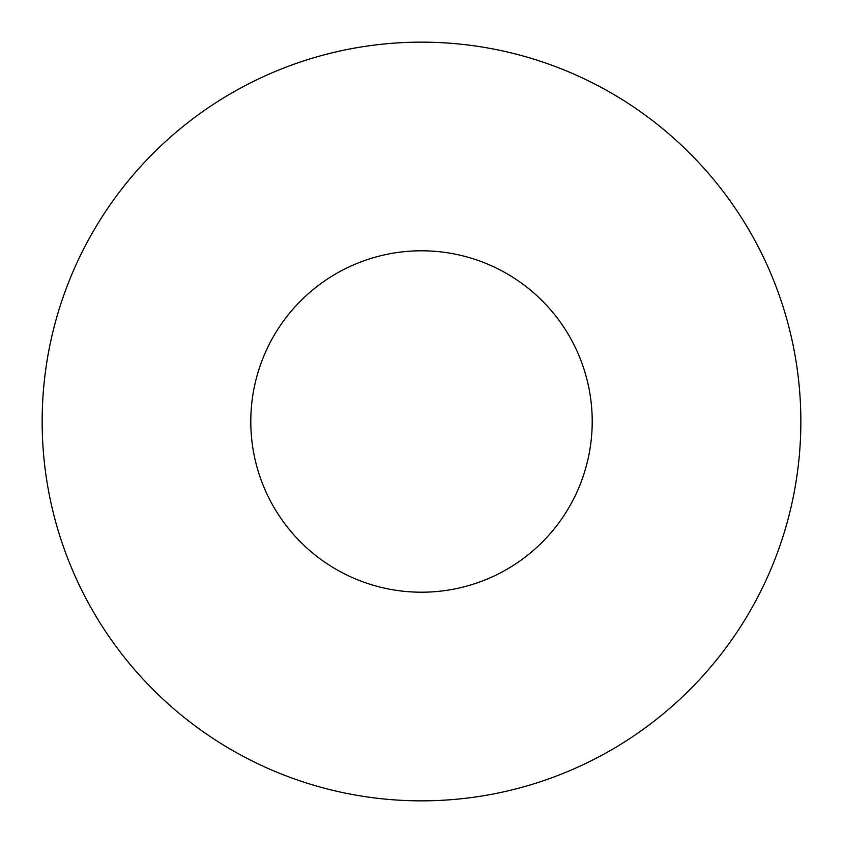 <?xml version="1.0" encoding="UTF-8"?>
<svg xmlns="http://www.w3.org/2000/svg" width="843" height="843" viewBox="0 0 843 843"><rect width="100%" height="100%" fill="white"/><g stroke="black" fill="none" stroke-linecap="round" stroke-linejoin="round"><path stroke-width="0.63" stroke-dasharray="4.21 3.16" d="M592.207 421.5A170.707 170.707 0 0 0 421.5 250.792A170.707 170.707 0 0 0 250.792 421.5A170.707 170.707 0 0 0 421.5 592.207A170.707 170.707 0 0 0 592.207 421.5M800.85 421.5A379.35 379.35 0 0 0 421.5 42.15A379.35 379.35 0 0 0 42.15 421.5A379.35 379.35 0 0 0 421.5 800.85A379.35 379.35 0 0 0 800.85 421.5"/><path stroke-width="1.26" d="M592.207 421.5A170.707 170.707 0 0 0 421.5 250.792A170.707 170.707 0 0 0 250.792 421.5A170.707 170.707 0 0 0 421.5 592.207A170.707 170.707 0 0 0 592.207 421.5M800.85 421.5A379.35 379.35 0 0 0 421.5 42.15A379.35 379.35 0 0 0 42.15 421.5A379.35 379.35 0 0 0 421.5 800.85A379.35 379.35 0 0 0 800.85 421.5"/></g></svg>

